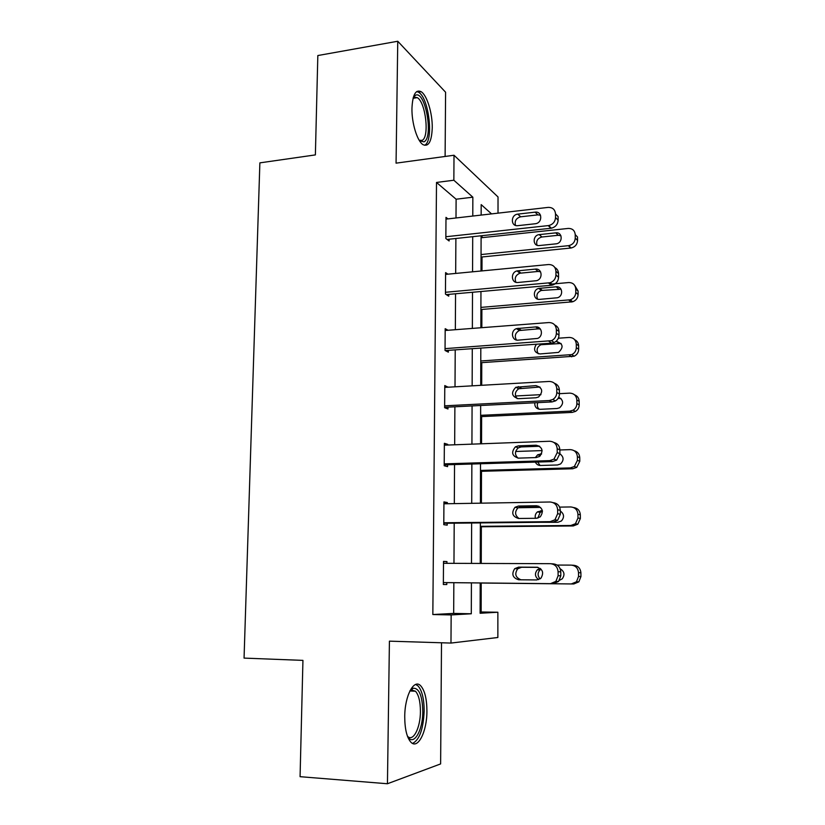 <?xml version="1.0" encoding="UTF-8"?>
<svg xmlns="http://www.w3.org/2000/svg" width="825" height="825" viewBox="0 0 825 825"><rect width="100%" height="100%" fill="white"/><g stroke="black" fill="none" stroke-linecap="round" stroke-linejoin="round"><path stroke-width="1.24" d="M426.917 711.098C426.845 698.971 424.803 690.577 420.802 685.915C414.16 678.202 404.735 695.475 404.735 716.719C404.797 728.877 406.787 737.303 410.726 741.995C417.78 750.142 427.041 731.641 426.917 711.098M432.248 127.854C432.527 113.345 427.03 95.153 421.09 91.668C415.645 89.224 412.603 94.793 411.953 108.353C411.634 123.069 417.244 141.188 422.978 144.633C428.598 147.128 431.681 141.539 432.248 127.854M480.119 611.964L497.867 612.243L497.857 637.498L450.976 643.067L451.151 614.934L471.302 613.779L471.415 582.873M445.108 156.461L445.593 92.225L397.753 41.25L317.831 55.543L315.377 154.904L259.875 162.865L244.056 658.102L302.94 660.382L300.073 776.686L387.441 783.75L440.622 763.919L441.509 642.768M455.998 217.965L456.112 199.217L436.507 182.449L453.853 180.232L454.008 155.244L498.022 196.958L498.022 213.149M481.14 611.913L481.212 583.028M481.253 563.444L481.346 526.773M481.408 503.157L481.491 471.292M481.552 443.788L481.625 416.594M481.697 385.296L481.759 362.649M481.841 327.68L481.882 309.447M481.986 270.909L482.017 256.967M482.068 237.662L482.068 235.672M436.507 182.449L432.836 614.542L453.668 613.408L453.853 582.687M453.967 563.351L454.204 523.184M454.317 503.621L454.544 464.558M454.668 444.788L454.884 406.787M455.008 386.822L455.225 349.872M455.338 329.711L455.555 293.782M455.678 273.436L455.885 238.487M447.923 218.893L445.995 217.357L445.851 238.518L449.12 240.972L449.13 239.219M447.903 274.178L445.603 272.611L445.448 294.082L448.738 296.165L448.759 294.381M448.047 330.268L445.191 328.68L445.036 350.46L448.357 352.151L448.377 350.347M448.119 387.214L444.788 385.564L444.623 407.674L447.975 408.973L447.985 407.137M447.728 445.046L447.738 444.355L444.366 443.303L444.201 465.743L447.583 466.63L447.593 464.764M447.336 503.735L447.336 502.538L443.943 501.899L443.778 524.679L447.191 525.143L447.202 523.256M446.923 563.32L446.944 561.588L443.51 561.392L443.345 584.512L446.779 584.533L446.799 582.615M450.976 643.067L389.421 641.159L387.441 783.75M432.836 614.542L451.151 614.934M397.753 41.25L396.062 163.154L454.008 155.244M480.202 582.955L480.119 613.264L497.867 612.243M491.556 213.892L481.181 204.621L481.15 215.078M481.099 235.775L481.006 271.002M480.954 291.524L480.862 327.752M480.81 348.088L480.717 385.358M480.655 405.498L480.562 443.819M480.511 463.763L480.408 503.178M480.356 522.916L480.253 563.444M472.777 216.047L472.849 197.185L453.853 180.232M471.488 563.413L471.642 522.998M471.714 503.322L471.859 464.032M471.931 444.149L472.075 405.931M472.147 385.842L472.282 348.686M472.364 328.412L472.498 292.277M472.57 271.817L472.704 236.682M456.112 199.217L472.849 197.185M453.668 613.408L471.302 613.779M444.768 387.214L448.13 387.018M444.355 444.479L447.738 444.355M443.943 502.59L447.336 502.538M443.51 561.577L446.944 561.588M443.345 584.502L446.779 584.533M445.985 219.12L548.151 207.395C552.575 207.322 555.029 209.478 555.514 213.85L555.534 217.501C555.184 221.781 552.905 224.462 548.697 225.555L445.861 236.744M447.078 239.436L550.904 228.257L548.264 225.617M535.105 212.149C542.365 211.025 542.726 222.853 535.446 223.73L517.883 225.658C510.603 226.731 510.489 214.799 517.76 214.129L535.105 212.149L537.828 214.871L540.519 215.243M515.501 225.4C514.408 221.048 516.099 218.182 520.585 216.81L537.828 214.871M555.514 213.85L558.102 216.573L558.123 220.203C557.772 224.452 555.514 227.112 551.337 228.195L550.904 228.257M481.047 257.07L571.127 247.995C575.097 247.005 577.242 244.489 577.562 240.477L577.531 237.033L575.221 234.599C574.757 230.453 572.416 228.401 568.208 228.432L481.099 237.765M575.221 234.599L575.252 238.064C574.922 242.107 572.767 244.633 568.776 245.644L481.047 254.554M560.917 235.703L558.226 235.28L541.819 237.012C537.488 238.322 535.899 241.065 537.054 245.231M555.803 232.856L539.282 234.609C532.362 235.197 532.507 246.51 539.437 245.541L556.153 243.829C563.073 243.055 562.702 231.835 555.803 232.856L558.226 235.28M413.325 97.412L415.542 95.236C425.391 90.162 433.795 137.796 423.947 141.848L419.523 140.786M419.203 140.281L422.06 140.363C429.67 137.435 425.762 102.166 417.264 97.639L414.274 97.237L413.16 98.01M424.555 145.252C433.929 141.498 429.082 97.886 418.564 92.245L416.759 91.523M410.087 690.556L413.098 688.236C419.121 687.916 422.348 695.619 422.792 711.315C422.936 730.538 413.624 746.718 407.581 736.55M407.447 736.199C413.108 742.438 420.502 727.784 420.42 711.398C420.368 701.693 418.729 694.97 415.511 691.237L411.417 690.04L409.912 690.886M412.562 743.408C419.471 739.984 423.338 729.176 424.163 710.975C424.091 698.93 422.06 690.597 418.069 685.967L415.707 684.441M445.582 274.395L548.512 264.536C552.967 264.557 555.442 266.784 555.926 271.239L555.947 274.952C555.72 278.757 553.792 281.356 550.162 282.738L445.459 292.287M446.273 294.597L551.275 285.275L548.625 283.037M535.363 269.105C542.149 268.146 543.283 279.025 536.549 280.686L518.007 282.48C511.17 283.398 510.293 272.353 517.079 270.909L535.363 269.105L538.096 271.435L540.53 271.745M515.924 282.263C514.295 278.108 515.635 275.086 519.925 273.209L538.096 271.435M554.874 267.568C557.195 268.816 558.412 270.817 558.525 273.56L558.556 277.252C558.329 281.036 556.411 283.614 552.812 284.976L551.275 285.275M445.18 330.485L548.873 322.554C553.369 322.657 555.854 324.978 556.339 329.505L556.37 333.269C556.215 336.662 554.617 339.137 551.554 340.684L445.046 348.635M445.252 350.563L551.657 343.159L548.986 341.333M535.621 326.927C541.994 326.123 543.737 336.136 537.611 338.425L518.141 340.147C511.706 340.911 510.211 330.701 516.44 328.628L535.621 326.927L538.374 328.845L540.416 329.062M516.46 340.013C514.274 336.064 515.233 332.898 519.317 330.516L538.374 328.845M554.751 325.009C557.411 326.246 558.814 328.381 558.968 331.413L558.989 335.156C558.845 338.518 557.257 340.972 554.214 342.519L551.657 343.159M480.913 309.53L572.663 301.785C576.077 300.506 577.892 298.083 578.108 294.504L578.077 291.019L574.674 285.368M550.028 284.223L568.683 282.552C572.921 282.593 575.283 284.728 575.747 288.936L575.788 292.452C575.572 296.062 573.746 298.506 570.302 299.784L480.913 307.395M561.052 289.224L541.334 290.462C537.199 292.256 535.961 295.144 537.611 299.114M556.194 286.801L538.787 288.41C532.342 289.73 533.208 300.197 539.715 299.362L557.349 297.763C563.753 296.237 562.65 285.935 556.194 286.801L558.628 288.874M480.769 362.711L574.138 356.235C577.015 354.791 578.531 352.481 578.655 349.295L578.624 345.757C578.48 342.932 577.17 340.921 574.695 339.725M558.391 338.209L569.167 337.446C573.437 337.569 575.809 339.776 576.283 344.056L576.324 347.614C576.19 350.821 574.664 353.152 571.766 354.606L480.779 360.989M561.083 343.478L540.901 344.726C536.982 347.005 536.106 350.027 538.282 353.791M536.425 344.221C533.146 349.398 534.332 352.636 539.983 353.946L558.504 352.409C563.805 347.346 563.166 343.716 556.586 341.519L559.041 343.231M444.768 387.399L549.233 381.449C553.771 381.655 556.277 384.058 556.772 388.657L556.792 392.483C556.7 395.505 555.38 397.836 552.833 399.465L549.357 400.527L444.634 405.828M444.623 407.302L552.049 401.919L549.357 400.527M535.889 385.626C542.551 387.709 543.448 391.493 538.581 397L535.941 397.774L518.265 398.692C511.603 396.474 510.799 392.659 515.873 387.255L535.889 385.626L540.158 387.234M517.151 398.64C514.367 394.917 514.903 391.617 518.781 388.74L538.663 387.121M554.441 383.295C557.545 384.45 559.206 386.729 559.402 390.153L559.433 393.948C559.34 396.938 558.03 399.248 555.493 400.878L552.049 401.919M444.355 445.17L549.605 441.262C554.173 441.561 556.7 444.046 557.195 448.738L557.226 452.616L553.967 459.143L549.728 460.628L444.221 463.867M444.211 464.867L552.441 461.588L549.728 460.628M536.157 445.222C542.582 447.15 543.685 450.893 539.457 456.462L536.209 457.566L518.399 458.133C511.954 456.07 510.953 452.296 515.408 446.81L518.378 445.861L536.157 445.222L539.725 446.315M517.997 458.133C514.553 454.688 514.666 451.265 518.327 447.851L521.287 446.923L538.952 446.294M553.905 442.478C557.576 443.438 559.556 445.871 559.855 449.78L559.886 453.637L556.648 460.113L552.441 461.588M443.933 503.797L549.986 502.002C554.586 502.394 557.143 504.972 557.638 509.747L557.669 513.686L554.977 519.771L550.11 521.668L443.788 522.772M443.788 523.287L552.833 522.173L550.11 521.668M536.425 505.746C542.644 507.561 543.912 511.273 540.241 516.862L536.487 518.275L518.533 518.482C512.294 516.533 511.129 512.799 515.027 507.272L518.513 506.024L536.425 505.746L539.034 506.323M519.018 518.482C514.862 515.388 514.522 511.861 517.976 507.87L521.441 506.643L539.127 506.364M553.142 502.652C557.483 503.25 559.876 505.808 560.309 510.335L560.34 514.253L557.669 520.297L552.833 522.173M480.635 416.646L572.22 412.397L575.489 411.417C577.892 409.891 579.14 407.715 579.222 404.879L579.181 401.301C578.985 398.104 577.438 395.948 574.54 394.824M559.433 393.669L569.663 393.133C573.963 393.339 576.355 395.618 576.83 399.97L576.871 403.58C576.788 406.436 575.541 408.633 573.117 410.169L569.817 411.149L480.635 415.326M515.553 395.99L540.963 394.649M560.969 398.496L558.082 398.434M537.848 402.631C536.838 405.178 537.25 407.385 539.096 409.241M534.775 402.786C534.559 406.797 536.394 408.973 540.262 409.313L557.071 408.509L559.577 407.787C563.846 403.703 563.568 400.177 558.742 397.227M480.49 471.323L572.736 468.765L576.727 467.383L579.789 461.278L579.748 457.638C579.47 453.977 577.603 451.688 574.169 450.739M559.855 449.976L570.158 449.625C574.499 449.914 576.902 452.275 577.387 456.699L577.417 460.371L574.344 466.527L570.322 467.909L480.49 470.436M515.687 451.481L542.128 450.584M560.711 454.317L559.866 454.276M540.427 455.617L539.117 456.689M537.694 462.031L540.066 465.475M541.602 453.853L537.673 454.781L535.353 457.586M535.384 462.103C536.425 464.31 538.148 465.434 540.55 465.475L557.473 464.98L560.557 463.959C564.104 460.226 563.877 456.854 559.886 453.843M480.346 526.783L573.251 525.948L577.84 524.184L580.357 518.492L580.326 514.79C579.913 510.562 577.665 508.148 573.581 507.54M559.608 507.117L570.663 506.952C575.035 507.323 577.459 509.767 577.943 514.264L577.985 517.987L575.448 523.72L570.828 525.494L480.346 526.319M518.152 507.746L540.581 507.406M542.448 511.345L540.097 512.408L537.89 518.09M542.355 510.685L537.467 511.871C535.497 513.573 534.806 515.707 535.404 518.286M539.509 522.308L557.886 522.287L561.443 520.957C564.537 517.203 564.156 513.893 560.319 511.026M443.499 563.31L550.368 563.681C555.008 564.176 557.576 566.857 558.082 571.715L558.113 575.716L555.885 581.388L550.492 583.657L443.365 582.574M443.365 582.584L550.492 583.657M536.704 567.208C542.737 568.961 544.139 572.632 540.932 578.222L536.766 579.934L518.678 579.779C512.614 577.892 511.304 574.19 514.728 568.652L518.647 567.126L537.302 567.239M520.967 579.789C515.45 577.541 514.367 573.88 517.708 568.796L521.596 567.28L538.003 567.363M551.327 563.753L553.111 563.877C557.721 564.362 560.268 567.023 560.773 571.838L560.804 575.809L558.587 581.439L553.245 583.698M557.092 565.063L571.178 565.115C575.582 565.579 578.026 568.105 578.521 572.684L578.552 576.458L576.458 581.8L571.343 583.935L480.202 583.017L573.788 583.976L578.861 581.842L580.944 576.541L580.903 572.798C580.418 568.25 577.985 565.744 573.612 565.28L572.086 565.177M541.066 569.157L540.004 569.91C537.446 572.911 537.477 575.902 540.107 578.903M559.494 580.305L562.258 578.81C565.073 574.726 564.382 571.385 560.175 568.796M540.231 568.404L537.353 569.776C534.476 573.488 534.899 576.778 538.632 579.645M558.123 220.203L555.534 217.501M517.853 214.108L520.678 216.8M568.353 245.695L570.714 248.057M575.252 238.064L577.562 240.477M541.912 237.002L539.385 234.599M558.525 273.56L555.926 271.239M558.556 277.252L555.947 274.952M517.987 270.755L520.833 273.054M558.968 331.413L556.339 329.505M558.989 335.156L556.37 333.269M518.11 328.247L520.977 330.144M568.837 300.063L571.209 302.063M575.788 292.452L578.108 294.504M575.747 288.936L578.077 291.019M542.2 290.317L539.653 288.265M569.322 355.204L571.704 356.833M576.324 347.614L578.655 349.295M576.283 344.056L578.624 345.757M542.489 344.386L541.685 343.85M559.402 390.153L556.772 388.657M559.433 393.948L556.792 392.483M518.244 386.605L521.132 388.09M559.855 449.78L557.195 448.738M559.886 453.637L557.226 452.616M518.378 445.861L521.287 446.923M560.309 510.335L557.638 509.747M560.34 514.253L557.669 513.686M518.513 506.024L521.441 506.643M569.817 411.149L572.22 412.397M576.871 403.58L579.222 404.879M576.83 399.97L579.181 401.301M559.453 398.362L558.453 397.815M570.322 467.909L572.736 468.765M577.417 460.371L579.789 461.278M577.387 456.699L579.748 457.638M541.417 454.224L540.488 453.894M570.828 525.494L573.251 525.948M577.985 517.987L580.357 518.492M577.943 514.264L580.326 514.79M542.417 511.046L540.777 510.706M560.773 571.838L558.082 571.715M560.804 575.809L558.113 575.716M518.647 567.126L521.596 567.28M571.343 583.935L573.788 583.976M578.552 576.458L580.944 576.541M578.521 572.684L580.903 572.798M421.09 91.668L418.337 92.111M551.337 228.195L548.697 225.555M517.76 214.129L520.585 216.81M568.776 245.644L571.127 247.995M541.819 237.012L539.282 234.609M413.243 97.927L414.439 95.978M413.088 98.299L417.264 97.639M411.417 690.04L413.098 688.236M409.881 690.968L415.511 691.237M552.812 284.976L550.162 282.738M517.079 270.909L519.925 273.209M554.214 342.519L551.554 340.684M516.44 328.628L519.317 330.516M570.302 299.784L572.663 301.785M541.334 290.462L538.787 288.41M571.766 354.606L574.138 356.235M540.901 344.726L539.767 343.984M555.493 400.878L552.833 399.465M515.873 387.255L518.781 388.74M556.648 460.113L553.967 459.143M515.408 446.81L518.327 447.851M557.669 520.297L554.977 519.771M515.027 507.272L517.976 507.87M573.117 410.169L575.489 411.417M574.344 466.527L576.727 467.383M540.282 455.709L537.673 454.781M575.448 523.72L577.84 524.184M540.097 512.408L537.467 511.871M558.587 581.439L555.885 581.388M514.728 568.652L517.708 568.796M576.458 581.8L578.861 581.842M540.004 569.91L537.353 569.776"/></g></svg>
